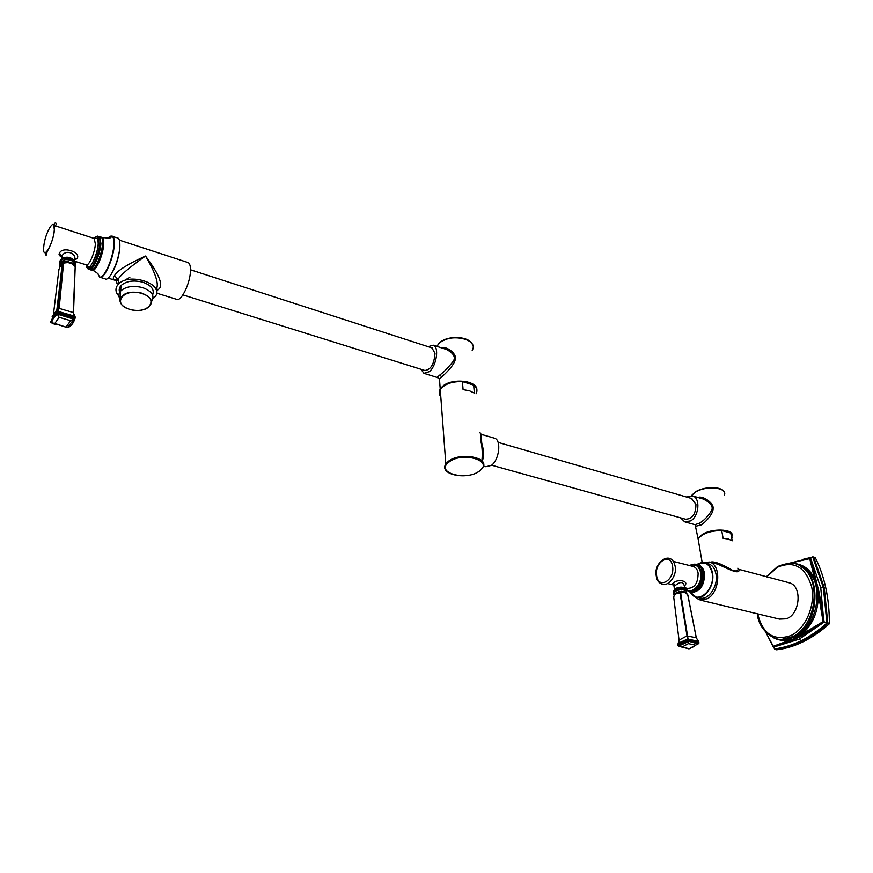 <?xml version="1.0" encoding="UTF-8"?>
<svg xmlns="http://www.w3.org/2000/svg" width="873" height="873" viewBox="0 0 873 873"><rect width="100%" height="100%" fill="white"/><g stroke="black" fill="none" stroke-linecap="round" stroke-linejoin="round"><path stroke-width="1.31" d="M698.815 542.941L698.16 539.132C702.012 533.643 709.858 530.773 721.698 530.522L723.106 538.303L728.464 539.088L732.207 540.802L730.777 533.054L732.152 537.397M710.316 562.256C715.314 560.073 730.112 568.912 732.851 570.549C737.041 571.488 738.7 570.702 737.816 568.181M721.698 530.522L730.777 533.054M697.964 497.49C702.732 495.198 714.092 503.394 713.077 508.402C713.579 514.186 704.129 523.549 700.735 525.164L695.945 526.135L695.137 524.738L698.073 538.619L702.339 534.407C711.855 528.241 732.425 528.809 732.316 535.193M698.073 538.619L698.727 542.428M685.349 522.021L694.984 524.684L699.197 523.265C703.736 520.832 707.894 516.565 711.681 510.476C713.416 506.471 710.589 502.652 703.212 499.029L702.154 498.712M702.088 498.701L692.813 495.995L686.549 497.021M680.58 517.842L684.661 521.825L690.663 520.886C699.077 516.281 700.604 498.123 692.813 495.995M491.63 465.189L685.447 519.206C692.354 519.108 695.857 514.142 695.945 504.299L691.405 498.439M481.831 434.503L494.664 438.246C501.615 440.112 499.269 459.929 491.39 465.385L485.901 466.717L483.413 466.029M494.664 438.246L494.053 438.071M480.794 433.903L481.929 434.536C481.339 435.911 481.296 438.879 481.798 443.429C484.013 450.719 484.133 456.644 482.18 461.195M479.561 432.812C480.772 432.386 481.143 434.863 480.663 440.243C482.169 446.256 482.605 452.814 481.983 459.929M440.8 396.724C439.032 394.476 438.846 392.097 440.265 389.587C444.455 384.055 451.832 381.392 462.417 381.599L463.094 389.62L469.456 390.755L474.366 393.101L473.657 385.113C476.942 387.667 477.738 390.547 476.08 393.756M462.417 381.599L473.657 385.113M438.322 378.162L439.457 378.784L440.232 389.052L442.404 386.51C451.472 377.714 477.433 380.355 476.887 389.915M440.232 389.052C438.813 391.573 438.988 393.952 440.767 396.189M437.078 377.42L439.468 378.784L441.683 376.983C444.313 374.681 454.571 365.198 455.291 359.196C457.201 354.362 446.932 345.806 441.989 348.021M424.442 373.491L437.035 377.409L439.981 374.91C444.019 371.92 448.482 367.326 453.382 361.127C455.793 357.079 453.513 353.205 446.54 349.495L445.59 349.189M420.993 369.279L423.94 373.338L429.429 371.614C436.609 365.711 439.348 346.963 433.324 345.195L428.097 346.657M182.915 294.878L424.867 370.49C430.771 369.825 434.154 364.117 435.016 353.369L431.96 347.912M156.529 293.099L176.597 299.308C181.082 302.134 190.379 283.005 190.467 270.565C190.554 266.09 189.768 263.428 188.132 262.577L187.706 262.435M156.463 290.949L158.635 289.269C163.655 285.471 159.279 274.395 145.518 256.029C127.48 264.268 117.157 270.772 114.549 275.53C112.693 277.876 112.901 279.469 115.192 280.277L118.433 280.364M111.133 274.395C115.869 266.876 118.772 257.993 119.841 247.736L119.885 244.986M117.451 237.816L117.866 237.947C119.426 238.809 120.081 241.701 119.819 246.623C119.263 260.318 109.474 281.804 105.24 278.891L100.133 277.308M73.943 260.056L76.977 258.735C81.876 252.101 61.939 245.782 59.495 253.246C58.415 254.632 59.277 255.92 62.07 257.109M74.336 260.001C77.435 254.108 66.337 248.729 62.201 255.582L61.994 258.059M59.648 266.625L59.637 264.977L60.979 262.959L65.377 261.234L71.892 262.773L74.074 263.93L75.351 266.374L71.782 263.722L71.892 262.773M53.373 314.826L58.949 269.419L61.35 263.722L60.979 262.959M73.518 312.85L75.209 266.494L73.19 312.49L74.838 316.222L57.585 311.246L54.475 313.756L50.689 321.995L54.366 315L57.782 311.552L57.673 312.796L74.816 317.783L74.598 318.689L75.111 318.176L74.914 316.539L57.782 311.552L59.135 308.376L63.631 262.718L65.279 262.347L62.78 262.806L67.974 262.533L63.162 263.122L58.305 309.293L52.151 316.67M53.591 314.564L56.876 309.751L62.332 263.22L63.598 262.718L61.35 263.722L62.889 262.718L62.911 261.671M60.553 264.879L59.67 266.527L59.637 264.977M74.26 315.622L73.19 312.49L59.135 308.376L56.876 309.751L58.305 309.293L57.585 311.246L54.475 313.756L50.765 322.301L67.134 327.539M59.67 262.849L65.399 259.597C70.047 259.521 73.299 260.831 75.154 263.559L75.547 266.854L71.782 263.722L67.974 262.533L68.269 261.649M60.182 263.995L60.564 264.705L62.889 262.718L65.279 262.347L65.377 261.234M73.954 265.021L74.074 263.93M51.005 322.563L53.668 323.894M68.018 327.462L66.326 326.709L70.637 320.664L74.478 318.536L57.334 313.68L59.091 317.325L54.835 323.425L67.417 327.582L73.954 319.202L70.637 320.664L59.091 317.325L57.487 314.433C54.071 316.801 52.151 319.573 51.703 322.748L51.125 322.617C51.507 319.191 53.58 316.212 57.334 313.68L56.996 312.916L57.673 312.796L58 314.335L73.954 319.202L74.598 318.689C74.118 322.137 72.012 325.083 68.28 327.528L71.597 324.854L75.111 318.23M68.356 327.528L67.767 327.506M50.689 321.995L55.61 324.691M75.209 316.899L75.111 318.176M156.071 289.541C159.377 284.674 155.863 273.511 145.518 256.029C130.961 266.254 121.969 273.762 118.542 278.552L117.811 279.502C114.996 282.994 116 283.932 120.823 282.306M118.914 296.1C115.542 292.488 115.061 288.887 117.462 285.318L118.182 284.445C128.975 271.59 166.001 284.423 154.914 296.864L152.971 298.784M152.6 294.987C154.685 289.683 151.487 285.438 143.019 282.252C133.634 279.884 126.312 280.975 121.063 285.536C118.979 287.904 118.641 290.447 120.059 293.164M123.966 280.757L129.87 277.221M716.144 563.772L718.097 564.274C735.186 572.502 738.329 573.288 739.54 569.862L739.366 569.796M702.296 562.616L709.553 562.048C721.611 564.995 719.93 592.658 707.195 598.791L699.186 599.849L694.144 596.215M788.297 582.553L789.432 582.848C802.527 586.045 800.137 614.581 786.311 618.804L779.491 619.11L700.321 600.122M765.872 632.292L772.943 646.402L795.838 638.021L823.075 621.598L826.698 623.191L827.746 622.896L824.254 587.682L813.636 557.072L803.837 559.015M778.847 639.8L791.342 639.953L792.018 640.607L801.032 636.177L824.068 621.5L819.223 592.887L810.624 558.382L789.148 563.271M765.643 632.052L773.718 647.079L799.21 639.156L823.839 622.318L820.762 587.835L823.392 587.725L826.862 622.82L823.075 621.598L818.23 592.963L809.653 558.447L812.774 556.81L815.218 557.509C824.658 576.387 829.372 598.321 829.35 623.289L829.023 624.075C812.174 638.992 794.725 647.57 776.654 649.785L776.359 649.719M809.828 558.109L789.312 563.271M820.762 587.835L810.733 558.414L789.77 563.271M810.493 558.153L812.567 557.072L805.441 558.731M773.784 647.089L775.049 649.436C783.899 648.366 792.782 645.671 801.698 641.349C810.613 636.995 819.18 631.103 827.408 623.682L827.746 622.896L829.35 623.289M773.423 647.035L772.867 646.587L773.609 647.057L792.018 640.607M824.254 587.682L823.392 587.725L812.818 557.214L815.218 557.509M801.698 641.349L801.076 640.804C792.204 645.114 783.354 647.81 774.537 648.879L773.718 647.079L775.049 649.436L776.654 649.785M799.21 639.156L801.076 640.804C809.958 636.461 818.503 630.59 826.698 623.191L829.023 624.075M702.438 571.324L702.874 568.89M702.503 568.258L701.51 568.803M707.752 563.642L708.745 563.903C712.51 565.289 714.922 568.65 715.98 573.965C718.555 586.187 708.058 601.181 699.426 597.852L696.949 597.252M702.579 568.388L701.565 568.934M684.301 585.892L684.377 585.848C690.096 581.331 677.601 578.232 673.389 583.153C671.675 583.972 671.501 584.528 672.854 584.823M684.65 588.042L684.279 585.783C683.253 581.604 680.253 581.505 675.276 585.467L674 586.241M674.24 595.506L674.96 593.542L678.998 591.567L685.556 592.047L686.636 593.498M681.136 591.261L681.311 592.331L679.161 592.636L683.123 592.254L680.034 593.193L687.52 639.058L680.602 642.201L678.747 642.637L679.041 640.138L673.683 596.794L675.265 594.284L677.393 593.062L677.001 592.385M698.727 641.819L688.088 639.298L680.678 593.094L677.393 593.062L679.161 592.636L678.998 591.567M674.371 595.2L674.96 593.542M674.251 595.43L673.65 596.706L674.643 594.851L674.12 594.349M687.793 595.037L696.25 637.77L686.92 635.937L679.041 640.138L677.95 644.23M678.092 645.627L677.972 644.132L680.602 642.201L677.917 644.263L678.092 645.627L688.273 640.455L688.088 639.298L677.906 644.47L678.528 646.249L688.983 648.857L698.116 643.739L698.88 642.768L688.273 640.455L688.448 643.63L681.977 647.046L689.299 648.726L694.439 646.336M696.294 637.977L698.531 641.306L687.52 639.058L687.979 641.164L678.517 646.173L688.382 641.622L688.448 643.63L695.606 645.18L698.138 643.903L688.197 641.131L698.651 643.401L698.149 643.881M684.072 591.141L683.123 592.254L685.501 592.832L687.749 594.808L685.556 592.047M686.582 593.444L686.571 592.581M673.858 593.182L675.451 591.217C673.574 592.953 673.203 594.306 674.316 595.299L674.24 595.19M698.902 643.205L698.062 643.99M698.749 641.655L698.957 642.921M701.597 568.989L702.612 568.432M691.481 495.689L695.072 492.383C705.548 485.181 728.049 487.33 724.361 495.1M700.735 525.164L699.197 523.265M695.41 492.012C704.587 487.309 713.165 486.447 721.153 489.447M480.106 470.591L482.682 467.666C490.288 457.277 459.318 451.668 448.078 461.588L445.83 464L445.317 469.227M436.784 346.319L439.13 343.285C449.737 332.569 479.321 339.062 472.195 350.346M441.683 376.983L439.981 374.91M440.854 341.921C449.235 336.945 457.976 336.236 467.055 339.793M117.866 237.947L112.464 236.561C113.643 237.783 114.112 240.533 113.872 244.811C113.294 257.71 104.422 278.171 99.991 277.057L99.718 277.188C103.909 280.091 113.676 258.539 114.276 244.822C114.538 239.9 113.905 237.009 112.355 236.147L108.438 238.013M99.718 277.188L97.972 273.947M91.829 270.03L92.156 270.204C95.484 271.994 102.97 255.091 103.494 244.385C103.723 240.61 103.276 238.34 102.163 237.554L101.563 237.401L102.206 237.5C103.418 238.165 103.909 240.479 103.68 244.418C103.145 255.353 95.419 272.529 92.156 270.204C92.178 269.451 98.584 273.816 98.223 274.253L97.689 273.631M101.519 237.358L102.206 237.5C108.339 238.154 111.002 238.176 110.184 237.554L112.464 236.561C111.351 235.557 109.889 236.059 108.077 238.078M99.642 238.482L98.409 239.944M90.89 268.022L90.65 266.09M90.77 268.131L90.508 266.265M99.609 238.318L98.376 239.715M102.512 243.96C102.763 239.693 102.185 237.336 100.777 236.91L99.751 236.681L100.93 243.469C100.395 254.054 93.084 270.859 89.657 269.539L90.672 269.801C93.782 273.063 101.966 255.331 102.512 243.96M99.271 237.325L98.114 238.351M89.952 268.753L89.548 267.236M88.195 267.662L87.922 266.21M99.838 243.24C99.282 254.272 91.436 271.59 88.282 268.895L88.042 268.469C87.224 271.645 97.46 258.244 98.453 243.283C97.514 231.432 97.896 238.089 98.289 236.31C99.566 236.878 100.089 239.18 99.838 243.24M87.3 267.356L86.94 265.228M94.033 238.373C97.176 235.099 98.627 236.758 98.409 243.338C97.711 257.011 86.984 275.682 86.187 264.846M97.416 237.041L99.751 236.681L98.616 236.485M94.164 238.416C97.154 235.459 98.529 237.15 98.3 243.491C97.634 256.717 87.278 275.017 86.329 264.89L88.555 266.789C90.105 269.342 97.94 253.661 98.202 243.622C98.071 239.529 97.754 237.805 97.263 238.449L94.229 238.449L95.364 244.025C94.906 252.81 88.73 266.647 86.132 264.825L75.023 261.354M93.978 238.362L56.669 226.293M43.77 246.655C42.046 262.031 53.1 245.029 54.246 230.297C55.807 215.042 44.883 232.338 43.77 246.655M76.977 258.735L74.696 259.139M59.495 253.246L61.83 256.084M61.175 260.121L61.186 261.082M73.801 259.914C69.905 256.749 65.955 256.367 61.928 258.768L61.885 258.812M75.056 262.478C73.332 258.386 69.371 256.946 63.172 258.168M60.51 260.754L61.47 263.602M61.492 263.624L62.212 264.279M60.564 264.759L60.128 264.072M59.8 262.271L60.259 261.082C62.9 256.411 76.366 259.27 75.493 264.29M60.161 265.479L59.768 264.715M114.549 275.53L117.811 279.502M158.635 289.269L156.103 289.454M151.564 301.512C155.001 295.892 152.066 291.276 142.746 287.664C133.34 285.296 126.007 286.399 120.736 290.938C118.619 293.35 118.302 295.925 119.797 298.675M129.673 309.326C123.017 307.089 119.776 303.815 119.939 299.515C122.798 292.837 130.142 290.72 141.983 293.153C152.95 298.064 154.39 303.258 146.282 308.715C141.317 310.766 135.817 310.984 129.771 309.358M141.841 293.503C160.49 298.872 147.624 315.208 129.793 309.337C111.111 304.295 123.497 287.435 141.841 293.503M448.667 462.308C434.71 472.882 466.946 481.481 479.648 470.809C494.282 460.453 461.577 451.21 448.667 462.308M757.699 613.883C762.806 634.224 773.947 641.426 791.124 635.489C805.834 628.418 815.677 605.098 811.606 586.612C805.343 566.883 793.972 560.411 777.505 567.199L766.625 576.911M757.338 613.795C758.572 630.426 774.984 641.175 782.099 639.32L792.411 636.744C815.993 626.65 822.213 579.519 801.872 567.221C796.798 562.256 788.701 562.037 777.592 566.555L766.276 576.813M774.951 638.218C780.866 640.596 787.02 640.247 793.426 637.192C822.77 624.708 821.679 563.751 792.815 563.511M790.36 563.281C798.195 563.02 804.71 566.228 809.904 572.895C824.385 589.908 815.458 628.658 794.921 637.596M795.838 638.021L796.427 638.512M819.223 592.887L818.23 592.963C818.798 611.122 812.85 625.297 800.355 635.5L801.032 636.177M797.093 563.958C805.637 565.726 811.868 571.597 815.797 581.593L816.79 581.516M773.478 647.046L774.875 649.414M690.39 592.276L695.934 597.012C704.555 600.34 715.042 585.314 712.488 573.081C711.43 567.745 709.029 564.395 705.264 562.998L699.109 563.358M708.745 563.903L705.264 562.998C703.267 562.114 700.572 562.55 697.2 564.318C704.664 560.761 709.651 563.685 712.172 573.081C715.685 589.581 697.178 605.567 690.412 592.276M692.66 592.407C700.801 590.879 704.718 584.441 704.402 573.081C703.671 569.218 702.001 566.642 699.393 565.333M699.644 565.518L704.282 573.07C704.653 584.092 700.866 590.53 692.944 592.374M688.011 591.228L694.199 592.101C701.15 588.926 704.315 582.509 703.714 572.852L701.106 566.915L694.69 564.133M695.279 564.209C699.153 564.635 701.63 567.428 702.71 572.612C704.838 582.913 695.552 595.288 688.677 591.479M689.561 565.551C693.118 563.86 695.846 563.74 697.745 565.202L701.957 572.502C702.296 583.677 698.455 590.093 690.456 591.763L686.178 590.083M689.954 565.649C695.421 563.369 699.044 565.682 700.801 572.59C703.081 583.513 692.082 595.681 685.916 589.253M685.24 588.544L684.596 587.682L687.52 588.391C694.592 588.26 698.116 583.142 698.105 573.048C697.451 569.611 695.912 567.45 693.511 566.566L692.496 566.304M690.237 565.726C695.508 563.696 698.978 566.02 700.648 572.677C703.114 584.484 690.314 596.554 684.879 587.747M692.878 566.402L673.334 561.404M656.605 575.667C658.286 589.908 675.156 580.185 672.559 566.239C670.639 551.998 654.073 562.026 656.605 575.667M673.389 583.153L675.276 585.467M684.847 588.315C682.817 586.743 679.772 586.776 675.746 588.413L674.403 589.984M683.439 587.845L675.495 589.057M675.407 589.111L674.163 590.279M674.011 592.767L675.375 590.301C681.169 588.184 684.77 588.369 686.189 590.868C683.494 589.22 679.936 589.34 675.484 591.196L673.847 592.44C673.127 591.894 673.607 590.825 675.287 589.242C681.06 586.82 684.694 587.213 686.178 590.41M676.302 593.771L675.909 593.007M673.683 596.794L679.063 640.356M698.16 539.132L702.176 562.616M691.416 495.678L695.104 492.11C703.725 486.206 722.004 486.108 724.208 492.045M691.951 498.592L498.123 442.382M479.812 470.831C468.059 480.412 438.541 474.945 445.83 464L440.265 389.587M433.324 345.195L445.448 349.135M472.479 344.682C469.663 336.05 447.194 334.861 439.141 343.144L437.046 346.406M432.342 348.032L190.478 269.779M188.132 262.577L119.372 240.151M118.182 284.445L118.542 278.563L114.963 280.211M114.559 280.091L108.088 278.083M88.937 269.07L89.657 269.539M54.301 226.882C59.277 223.172 52.587 218.883 54.366 230.145C53.602 240.883 46.28 254.229 45.363 253.825C46.083 256.269 46.662 255.44 47.098 251.315M65.366 257.644L61.928 258.768L61.819 255.756C59.899 255.44 60.51 256.084 63.685 257.688M59.757 262.326L60.15 260.7C61.59 255.778 77.239 257.088 75.493 264.213M59.67 266.527L59.626 262.959L65.399 259.597L59.877 262.184M121.063 285.536L119.939 299.515C119.83 303.869 123.082 307.165 129.706 309.38C135.752 311.039 141.284 310.821 146.282 308.715M709.553 562.048L716.1 563.751M789.432 582.848L738.503 569.261M791.789 638.905C784.947 641.284 778.487 640.706 772.419 637.17M774.929 649.425L776.468 649.774M699.066 565.115L699.208 564.285L697.451 564.395M691.132 592.396L691.94 592.44M667.878 583.601L675.265 585.412M675.167 566.479C676.87 572.492 671.85 584.004 663.949 584.648C659.322 583.731 656.769 580.84 656.278 575.973C653.004 562.976 671.261 548.91 675.113 566.13M683.417 587.845L674.523 589.526L673.989 586.132L672.821 584.801M686.724 593.007L686.167 590.846M687.695 594.6L686.713 593.564M698.771 641.775L698.935 642.801M696.338 637.923L698.531 641.306M696.316 637.803L687.848 594.971"/></g></svg>
